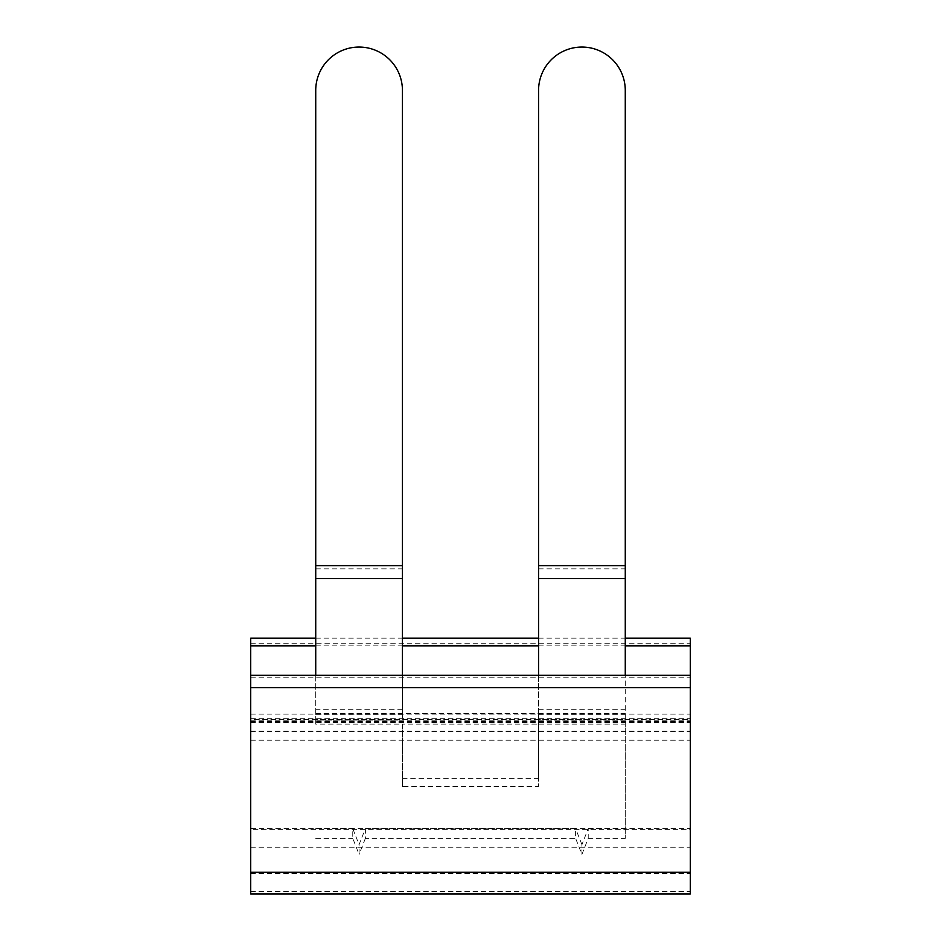 <?xml version="1.0" encoding="UTF-8"?>
<svg xmlns="http://www.w3.org/2000/svg" width="941" height="941" viewBox="0 0 941 941"><rect width="100%" height="100%" fill="white"/><g stroke="black" fill="none" stroke-linecap="round" stroke-linejoin="round"><path stroke-width="0.71" stroke-dasharray="4.71 3.53" d="M250.694 893.95L250.694 828.409L690.306 828.409L690.306 893.95M250.694 638.163L250.694 828.409M250.694 643.75L690.306 643.75L690.306 828.409M690.306 643.75L690.306 638.163M250.694 829.339L250.694 675.309L250.694 721.524L250.694 719.618L690.306 719.618L690.306 721.524L690.306 675.309L690.306 829.339L250.694 829.339L250.694 718.301L250.694 719.618L690.306 719.642L690.306 829.339M250.694 847.206L690.306 847.206M538.57 675.309L538.57 719.442L625.271 719.442L625.271 675.309M538.57 719.442L538.57 720.136L625.271 720.136L625.271 724.088L538.57 724.088L538.57 786.629L538.57 720.136M625.271 719.442L625.271 720.136M538.57 565.623L625.271 565.623L625.271 90.407A43.357 43.357 0 0 0 581.926 47.05A43.357 43.357 0 0 0 538.57 90.407L538.57 709.702L625.271 709.702L625.271 838.337L625.271 724.088M625.271 565.623L625.271 709.702M538.57 709.702L538.57 724.1L402.43 724.1L402.43 786.629L538.57 786.629M402.43 709.702L315.729 709.702L315.729 90.407A43.357 43.357 0 0 1 359.074 47.05A43.357 43.357 0 0 1 402.43 90.407L402.43 720.053L402.43 713.56L538.57 713.56L538.57 778.348L538.57 713.56M402.43 713.56L402.43 675.309M402.43 786.629L402.43 724.088L315.729 724.088L315.729 720.136L402.43 720.136M315.729 675.309L315.729 719.442L402.43 719.442M315.729 719.442L315.729 720.136M315.729 709.702L315.729 724.088M365.39 828.586L365.39 838.337L575.61 838.337L575.61 828.586L365.39 828.586L359.074 844.665L352.769 828.586L352.769 838.337L359.074 854.416L359.074 844.665M365.39 838.337L359.074 854.416M581.926 854.416L588.231 838.337L588.231 828.586L581.926 844.665L581.926 854.416L575.61 838.337M581.926 844.665L575.61 828.586M315.729 838.337L352.769 838.337M315.729 828.586L352.769 828.586M315.729 713.643L402.43 713.643M315.729 714.337L402.43 714.337M402.43 778.348L538.57 778.348M538.57 713.643L625.271 713.643M538.57 714.337L625.271 714.337M588.231 828.586L625.271 828.586M588.231 838.337L625.271 838.337M250.694 891.421L690.306 891.421M250.694 873.554L690.306 873.554M315.729 645.855L402.43 645.855M538.57 645.855L625.271 645.855M250.694 714.125L690.306 714.125M250.694 720.218L690.306 720.218M250.694 722.37L690.306 722.37M250.694 740.238L690.306 740.238M250.694 731.345L690.306 731.345M250.694 731.228L690.306 731.228M250.694 677.202L690.306 677.202M538.57 568.87L625.271 568.87M315.729 568.87L402.43 568.87M315.729 565.623L402.43 565.623M315.729 638.163L402.43 638.163M538.57 638.163L625.271 638.163M250.694 721.524L690.306 721.524M250.694 718.301L690.306 718.301"/><path stroke-width="1.41" d="M315.729 638.163L250.694 638.163L250.694 893.95L690.306 893.95L690.306 638.163L625.271 638.163M538.57 675.309L538.57 90.407A43.357 43.357 0 0 1 581.926 47.05A43.357 43.357 0 0 1 625.271 90.407L625.271 675.309M402.43 565.623L402.43 90.407A43.357 43.357 0 0 0 359.074 47.05A43.357 43.357 0 0 0 315.729 90.407L315.729 578.609L402.43 578.609L402.43 565.623L315.729 565.623M402.43 675.309L402.43 578.609M315.729 675.309L315.729 578.609M250.694 687.6L690.306 687.6M250.694 872.26L690.306 872.26M250.694 645.855L315.729 645.855M402.43 645.855L538.57 645.855M625.271 645.855L690.306 645.855M538.57 565.623L625.271 565.623M538.57 578.609L625.271 578.609M402.43 638.163L538.57 638.163M250.694 675.309L690.306 675.309"/></g></svg>
